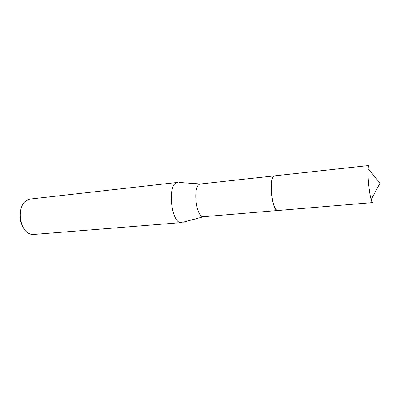 <?xml version="1.0" encoding="UTF-8"?>
<svg xmlns="http://www.w3.org/2000/svg" width="400" height="400" viewBox="0 0 400 400"><rect width="100%" height="100%" fill="white"/><g stroke="black" fill="none" stroke-linecap="round" stroke-linejoin="round"><path stroke-width="0.6" d="M178.91 182.46L200.545 183.97L199.715 184.19C192.335 186.505 196.225 218.37 203.655 216.7L182.755 222.315M177.875 182.39L176.75 182.655C166.795 185.405 171.635 224.74 181.615 222.595L181.755 222.58M177.735 182.4L30.085 199.07L28.73 199.35L24.925 201.695C17.51 208.29 19.395 227.83 27.935 232.885C29.755 234.09 31.615 234.62 33.505 234.475L181.615 222.595M147.635 225.31L147.325 225.345M21.015 208.905C19.26 215.015 19.83 220.9 22.72 226.56M273.04 176.935C269.37 181.585 271.715 205.87 276.205 209.735M273.86 176.07C268.33 178.36 272.565 213.16 278.01 210.47M368.975 187.24C369.605 192.555 370.325 196.695 371.135 199.66C371.69 201.635 372.185 202.61 372.615 202.595L277.775 210.52C275.275 210.095 273.285 205.395 271.815 196.415C270.305 186.225 271.705 175.835 274.43 175.865L369.035 165.5C368.61 165.565 368.31 166.62 368.14 168.665C367.84 173.27 368.12 179.46 368.975 187.24M274.315 175.885L200.495 183.975M277.655 210.52L203.655 216.7M368.14 168.665L380 183.16L371.135 199.66"/></g></svg>
